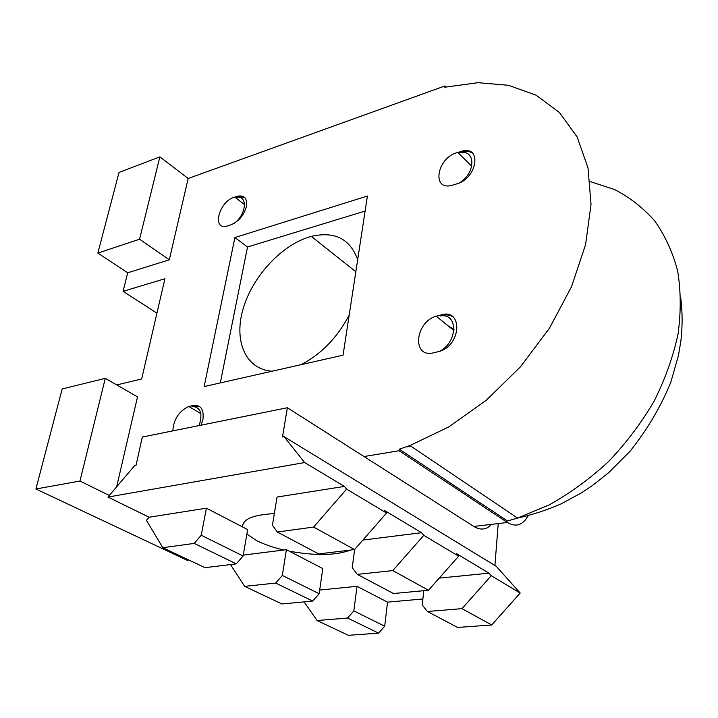 <?xml version="1.0" encoding="UTF-8"?>
<svg xmlns="http://www.w3.org/2000/svg" width="718" height="718" viewBox="0 0 718 718"><rect width="100%" height="100%" fill="white"/><g stroke="black" fill="none" stroke-linecap="round" stroke-linejoin="round"><path stroke-width="1.08" d="M445.878 86.968L444.918 85.963L444.756 87.228L477.973 82.687L508.452 85.289L536.041 95.162L559.394 112.448L577.137 136.932L588.015 167.967L591.031 204.433L585.556 244.712L571.501 286.769L549.405 328.279L520.397 366.88L486.131 400.384L448.606 427.013L409.969 445.537L399.298 449.163L507.464 520.99L517.579 518.064L409.969 445.537M528.197 515.695C522.812 525.226 515.892 527.497 507.411 522.489L399.1 450.733L399.298 449.163M491.695 524.337L487.917 527.407C483.519 529.866 478.807 529.543 473.781 526.447L287.362 407.743L282.506 436.948L284.041 436.652L304.62 462.554L344.407 486.418L346.606 489.111L313.613 527.066L277.31 532.029L272.427 525.199L277.058 497.044L344.407 486.418M399.1 450.733L363.981 456.531M156.928 313.165L123.092 291.32L127.687 272.795L97.854 253.068L119.026 172.437L159.863 156.874L188.161 178.495L444.918 85.963M188.161 178.495L169.304 259.79L139.57 239.22L159.863 156.874M116.657 486.822L137.515 396.866L105.277 378.341L79.958 481.051L35.9 489.003L187.102 560.255L188.897 560.04M116.765 384.938L141.67 378.96L164.916 278.728L123.092 291.32M230.783 224.887L227.256 226.008C211.092 230.801 219.313 200.403 234.867 197.118L237.712 196.158C244.533 195.063 247.45 198.482 246.445 206.398C243.878 215.364 238.654 221.53 230.783 224.887M172.832 430.881C173.603 419.339 178.908 411.199 188.744 406.46L191.751 405.814C200.412 404.126 204.145 408.695 202.934 419.509L201.085 425.173M234.894 237.559L204.154 386.562L343.06 355.186L367.41 196.014L234.894 237.559L247.522 246.974L365.112 211.065M35.9 489.003L62.17 388.959L105.277 378.341M235.298 197.019L235.998 197.567C247.961 194.264 246.786 214.278 234.23 223.307M448.14 325.873L453.982 329.526M410.606 445.968L407.268 446.919M191.482 405.903L192.271 406.37C200.672 407.214 202.943 413.613 199.101 425.568M498.22 523.566L494.917 565.524M109.307 495.474L79.958 481.051M287.362 407.743L142.308 437.047L136.07 465.219L134.787 465.47L107.96 497.062L304.62 462.554M97.854 253.068L139.57 239.22M235.998 197.567L238.421 196.705L244.587 197.387M192.271 406.37L199.577 406.514M220.309 382.909L247.522 246.974M439.676 315.417L440.188 315.247C462.527 306.936 462.293 344.514 439.488 351.407L433.367 352.852C411.71 358.246 414.941 322.05 436.212 316.18L439.676 315.417L440.34 315.956C458.497 312.752 457.869 342.773 439.165 351.515M458.596 152.27L461.575 151.247C482.155 144.955 477.587 178.27 456.765 183.889L452.394 185.208C430.89 191.625 436.948 157.08 457.806 152.458L459.197 152.871C475.738 148.455 476.285 172.805 459.484 182.848M127.687 272.795L169.304 259.79M272.041 371.224C245.035 369.249 233.341 340.018 243.492 307.573C253.409 275.111 282.91 243.887 311.325 236.393C334.57 231.025 350.025 238.762 357.681 259.62M349.19 315.121C337.209 337.756 321.152 354.279 301.013 364.681M491.695 624.983L461.997 608.649L427.407 611.485L457.554 627.442L491.695 624.983L520.2 593.05L496.273 566.349L284.041 436.652M422.893 598.991L387.523 602.142L384.704 626.213L353.839 610.91L347.566 618.036L378.583 633.141L384.704 626.213M347.566 618.036L317.078 620.54L348.374 635.313L378.583 633.141M440.34 315.956L440.852 315.785C445.797 314.269 449.998 314.744 453.444 317.221M459.197 152.871L462.177 151.848C466.682 150.744 470.29 151.363 473.018 153.688M520.2 593.05L491.265 575.719L461.997 608.649M277.31 532.029L318.657 553.919L354.566 549.584L386.544 513.029L346.606 489.111M386.544 513.029L384.318 510.363L421.556 532.702L423.799 535.332L392.782 570.595L357.295 574.373L352.233 567.723L354.638 549.503M357.295 574.373L393.473 593.526L428.511 590.241L458.631 556.181L423.799 535.332M458.631 556.181L456.37 553.587L489.003 573.161L491.265 575.719M243.088 556.01L201.228 535.26L194.228 543.4L162.771 547.708L205.025 567.651L236.285 563.872L243.088 556.01L247.674 529.606L206.398 508.191L149.12 517.229L107.96 497.062M162.771 547.708L146.463 520.344L149.12 517.229M317.078 620.54L304.118 601.89M353.839 610.91L357.017 586.319L319.689 590.043M387.523 602.142L357.017 586.319M319.169 593.723L282.318 575.459L275.703 583.061L244.667 586.364L281.95 603.964L312.725 601.083L319.169 593.723L322.768 568.557L286.383 549.683L243.249 555.104M489.003 573.161L439.228 578.125M423.755 590.681L422.256 605.041L427.407 611.485M428.511 590.241L392.782 570.595M421.556 532.702L362.886 540.071M354.566 549.584L313.613 527.066M201.228 535.26L206.398 508.191M244.667 586.364L230.505 564.572M282.318 575.459L286.383 549.683M194.228 543.4L236.285 563.872M275.703 583.061L312.725 601.083M507.411 522.489L473.781 526.447M590.169 181.555L614.608 189.552C629.803 197.396 643.184 207.861 654.753 220.964C665.03 235.486 672.667 252.171 677.657 271.018C680.933 290.889 681.059 311.935 678.034 334.175C673.134 356.747 665.137 379.131 654.026 401.335C641.282 423.01 626.141 443.078 608.622 461.521C590.034 478.673 570.271 493.104 549.333 504.835L517.579 518.064C532.406 514.797 546.928 510.058 561.162 503.856L581.661 492.727L592.368 485.583L608.774 472.606L629.937 451.38C647.223 429.696 660.856 406.648 670.827 382.236L678.501 355.239L680.915 340.682C682.531 326.178 682.504 312.177 680.835 298.661M274.33 513.621C253.167 514.743 242.576 519.186 242.558 526.949M289.264 551.182C315.462 555.911 335.853 555.553 350.438 550.087M246.893 534.111L256.604 540.591C264.062 544.379 273.127 547.511 283.807 550.006M234.867 197.118L244.587 204.675M188.744 406.46L200.843 413.595M237.712 196.158L238.421 196.705M191.751 405.814L192.541 406.28M457.806 152.458L471.762 166.244M436.212 316.18L453.902 330.558M311.325 236.393L355.823 271.745M440.188 315.247L440.852 315.785M461.575 151.247L462.177 151.848"/></g></svg>
